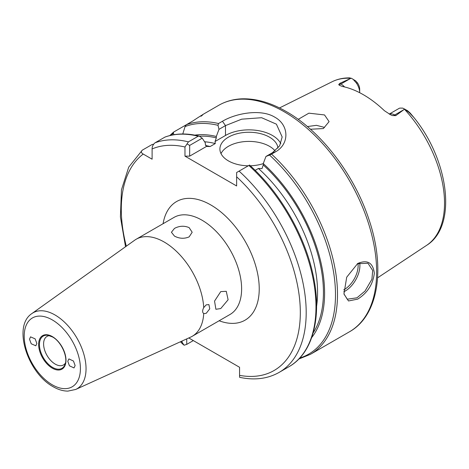 <?xml version="1.0" encoding="UTF-8"?>
<svg xmlns="http://www.w3.org/2000/svg" width="469" height="469" viewBox="0 0 469 469"><rect width="100%" height="100%" fill="white"/><g stroke="black" fill="none" stroke-linecap="round" stroke-linejoin="round"><path stroke-width="0.7" d="M357.706 299.128L348.49 300.963L343.947 294.022L346.708 277.185L357.724 263.484C367.456 259.439 372.99 262.681 374.326 273.216C372.99 284.302 367.45 292.937 357.706 299.128M343.912 293.811L347.236 299.21L356.968 297.809L365.04 291.044L371.911 279.248L372.703 270.507L367.989 263.261L357.337 263.713M49.573 335.652A16.474 9.509 -120 0 0 47.011 336.408A16.474 9.509 -120 0 0 44.485 349.61A16.474 9.509 -120 0 0 55.248 364.126A16.474 9.509 -120 0 0 63.485 364.941A16.474 9.509 -120 0 0 65.42 363.1M29.506 339.204L30.532 336.853L35.128 338.858L36.846 343.443L35.82 345.788L31.224 343.783L29.506 339.204M75.122 365.539L74.002 367.936L69.441 365.808L67.776 361.3L68.896 358.902L73.457 361.03L75.122 365.539M206.231 304.827L208.91 304.616L209.766 308.813L206.231 313.298L203.728 313.609A56.034 32.349 60 0 1 192.208 336.308A56.034 32.349 60 0 1 190.607 337.129L75.702 389.458A43.887 25.338 60 0 0 84.004 354.757A43.887 25.338 60 0 0 55.02 314.98A43.887 25.338 60 0 0 31.886 313.568L134.656 240.228A56.034 32.349 60 0 1 136.174 239.249A56.034 32.349 60 0 1 164.191 242.027A56.034 32.349 60 0 1 203.728 307.6L206.231 304.827M174.462 228.415C179.357 225.824 184.247 225.56 189.136 227.623L192.179 232.255L189.136 236.886C184.253 238.944 179.363 238.68 174.462 236.095L171.425 232.255L174.462 228.415M220.741 291.618L226.269 291.302L228.104 299.761L220.741 308.567L215.892 309.276L214.544 301.098L220.741 291.618M359.659 262.699A20.753 11.983 -60 0 1 345.225 291.032A20.753 11.983 -60 0 1 343.736 291.8M343.736 289.842A19.51 11.262 120 0 0 344.346 289.502A19.51 11.262 120 0 0 357.994 263.379M324.536 127.421L316.44 125.329L307.371 126.56M277.97 148.145A29.055 16.773 0 0 0 269.505 137.165A29.055 16.773 0 0 0 237.842 133.53A29.055 16.773 0 0 0 219.902 149.025A29.055 16.773 0 0 0 228.415 160.89A29.055 16.773 0 0 0 248.277 165.797M275.133 150.895A29.055 16.773 0 0 0 269.505 146.316A29.055 16.773 0 0 0 221.005 153.603M203.728 313.609L203.722 313.603C202.291 312.436 202.291 310.431 203.728 307.6M298.22 119.349L308.878 113.17L324.536 114.946L329.091 121.618L323.358 128.559L310.455 129.245M389.258 114.125A11.954 6.9 60 0 1 394.681 114.987L395.795 115.626L392.43 115.567L390.777 114.882L384.381 110.69A95.541 55.16 -120 0 0 363.422 94.744A95.541 55.16 -120 0 0 342.464 86.489L339.316 85.27L338.718 84.561L339.855 83.33L350.929 78.335A94.533 54.58 -120 0 0 332.128 81.735L279.53 107.94M377.604 277.812L426.597 245.363A94.533 54.58 -120 0 0 404.448 109.236L395.795 115.626M182.769 133.987L185.073 126.566L186.345 124.731A130.745 75.486 60 0 1 218.542 123.523L222.458 121.26C235.977 113.187 260.899 108.638 274.787 117.168C289.267 125.065 289.66 144.147 275.461 151.862L271.545 154.125A130.745 75.486 60 0 1 310.419 354.329L349.552 331.735A130.745 75.486 -120 0 0 369.595 226.967A130.745 75.486 -120 0 0 284.179 111.751A130.745 75.486 -120 0 0 218.806 105.273L202.585 114.641M353.444 79.666L356.405 83.054A11.954 6.9 -120 0 1 359.694 92.686L359.694 89.298A7.803 4.502 -120 0 0 357.548 83.013L355.783 80.949L351.293 78.206L355.783 80.949M153.586 144.218L152.097 144.505L142.312 150.15C140.8 151.546 141.105 152.847 143.215 154.067L152.103 159.196L152.103 148.937C152.097 146.504 153.076 144.458 155.04 142.805L165.024 137.059C175.289 133.307 186.697 132.991 199.243 136.11L202.198 138.179L205.299 142.822L205.299 144.229L206.548 146.398L189.669 156.142L184.974 156.142L236.628 185.97L236.628 172.522L239.061 171.121A130.745 75.486 60 0 1 279.114 372.404L288.898 366.752A130.745 75.486 -120 0 0 248.846 165.469L239.061 171.121M186.322 124.742L173.618 132.076L169.772 135.576M186.345 124.731L192.859 120.967C202.321 114.706 205.035 113.14 201.008 116.265M173.618 132.076L173.296 133.36L174.169 134.662M299.738 358.052A129.708 74.888 -120 0 0 333.91 274.312A129.708 74.888 -120 0 0 269.54 155.063L265.946 156.464L263.267 163.581A119.947 69.254 60 0 1 311.68 337.598M263.267 163.581L263.267 164.982A118.294 68.298 60 0 1 313.181 332.843M199.56 136.221A118.294 68.298 60 0 1 216.309 137.874L216.309 136.467L218.988 129.35L218.009 125.311A129.708 74.888 -120 0 0 185.073 126.566M194.793 135.136A119.947 69.254 60 0 1 216.309 136.467M188.778 337.961L239.565 367.286L239.565 375.358A126.595 73.094 -120 0 0 300.307 310.765A126.595 73.094 -120 0 0 236.628 176.807M184.974 156.142L184.974 146.985A126.595 73.094 -120 0 0 152.103 148.937M181.263 341.385A126.595 73.094 -120 0 0 182.042 342.147L182.042 341.033M216.309 137.874L215.054 141.491L215.283 143.567L210.147 146.533L206.723 146.439M255.154 170.353L258.419 168.471L262.019 168.6L263.267 164.982M389.211 114.102L398.978 108.462A11.954 6.9 60 0 1 399.793 108.105L402.736 108.122L407.491 110.649L410.123 113L409.331 112.724L413.98 117.613L410.123 113M332.128 81.735C337.551 79.056 343.496 77.778 349.95 77.889L350.929 78.335M155.04 142.805A130.745 75.486 60 0 1 188.415 141.878L198.199 136.227A130.745 75.486 -120 0 0 164.824 137.153M280.796 143.584A33.205 19.17 0 0 0 225.478 135.471L215.054 141.491M265.946 156.464L272.436 152.718L279.659 145.806L282.162 136.954L276.411 124.168L261.614 117.713L241.711 119.173L225.478 125.604L218.988 129.35M202.198 138.179L189.669 145.413L189.669 156.142M250.335 165.786A29.055 16.773 0 0 0 263.267 163.628M404.448 109.236L404.677 109.025L409.331 112.724M142.312 150.15L128.723 167.122L121.459 189.81L120.416 216.918L125.528 246.741M186.738 338.894L186.738 344.387L193.322 340.582M279.114 372.404C267.811 378.776 254.837 380.453 240.198 377.439L239.565 377.269L239.565 375.358M182.042 342.147L184.059 345.225L186.738 344.387M188.415 141.878L184.974 146.985M189.669 145.413L187.084 143.919M199.243 136.11L198.199 136.227M248.846 165.469L249.543 165.065C279.512 191.803 304.217 234.213 312.794 273.632C322.502 315.842 313.327 353.087 288.898 366.752M269.54 155.063L271.545 154.125M218.542 123.523L218.009 125.311M52.604 367.415A18.631 10.758 -120 0 0 64.91 364.735C68.398 357.724 61.392 341.573 52.481 336.953L47.902 335.276A18.631 10.758 -120 0 0 39.648 347.482A18.631 10.758 -120 0 0 52.604 367.415M52.311 336.572A19.346 11.174 60 0 1 65.994 360.268A19.346 11.174 60 0 1 52.311 368.171A19.346 11.174 60 0 1 38.628 344.469A19.346 11.174 60 0 1 52.311 336.572M52.393 336.871A18.631 10.758 -120 0 0 47.902 335.276M52.311 319.917A39.748 22.946 60 0 1 80.416 368.599A39.748 22.946 60 0 1 52.311 384.82A39.748 22.946 60 0 1 24.206 336.144A39.748 22.946 60 0 1 52.311 319.917M136.174 239.249L173.981 217.423A56.034 32.349 60 0 1 201.998 220.196A56.034 32.349 60 0 1 238.604 269.575A56.034 32.349 60 0 1 230.015 314.476L192.208 336.308M163.095 223.707A68.486 39.543 60 0 1 210.804 204.947A68.486 39.543 60 0 1 259.052 283.897A68.486 39.543 60 0 1 219.129 320.761M173.296 133.36A129.708 74.888 -120 0 0 171.109 135.254M143.215 154.067A126.595 73.094 -120 0 0 126.302 246.19M205.557 145.525A114.143 65.9 60 0 1 210.147 146.533M215.283 143.567A114.143 65.9 -120 0 0 204.601 141.773M316.581 306.345A114.143 65.9 -120 0 0 258.419 168.471M356.405 83.054L357.548 83.013M339.855 83.33L340.969 83.974L350.062 78.728M338.718 84.561A6.226 3.594 120 0 0 340.969 83.974A11.954 6.9 60 0 1 344.539 86.947M225.478 135.471L225.478 125.604L222.458 121.26M392.43 115.567A6.226 3.594 -60 0 0 394.681 114.987L403.774 109.734M272.436 152.718L275.461 151.862M218.806 105.273C225.56 101.398 233.064 99.258 241.318 98.853C255.599 98.285 270.578 102.518 286.254 111.54C321.101 131.256 354.458 174.931 368.974 219.521C385.67 268.438 378.495 315.602 349.552 331.735M31.886 313.568C12.182 326.412 27.894 373.177 53.173 386.726C58.15 389.61 63.057 391.076 67.888 391.111L75.702 389.458M426.597 245.363C457.574 226.287 449.032 160.697 413.98 117.613M298.794 359.043L310.419 354.329M183.315 344.609L180.401 341.778"/></g></svg>
